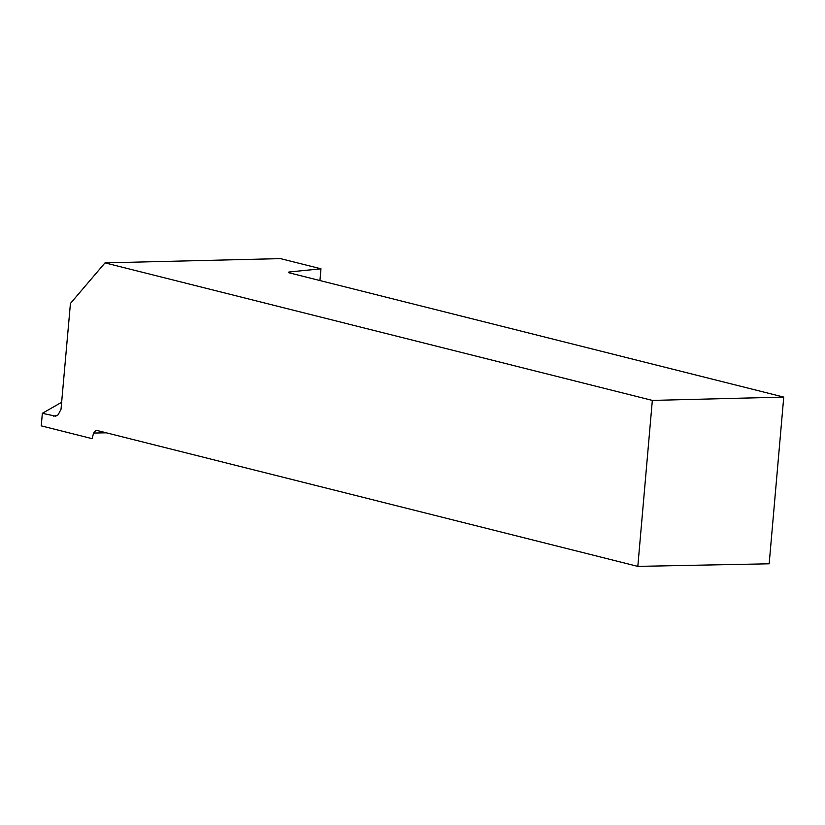 <?xml version="1.0" encoding="UTF-8"?>
<svg xmlns="http://www.w3.org/2000/svg" width="825" height="825" viewBox="0 0 825 825"><rect width="100%" height="100%" fill="white"/><g stroke="black" fill="none" stroke-linecap="round" stroke-linejoin="round"><path stroke-width="1.24" d="M637.818 566.383L769.168 563.795L783.75 397.093L652.338 400.414L637.818 566.383L96.009 430.227L93.607 433.053L92.111 438.653L41.25 425.865L42.353 413.304L61.793 402.198M652.338 400.414L105.012 262.876L70.434 303.445L61.019 409.282L58.152 414.779L55.667 416.171L42.353 413.304M93.607 433.053L106.25 432.805M319.945 280.552L320.977 268.795L280.479 258.617L105.012 262.876M783.75 397.093L288.379 272.621L288.905 272.023L320.977 268.795M288.843 272.735L288.905 272.023M53.677 416.151A1042.769 799.972 -75.9 0 1 57.544 415.295"/></g></svg>
